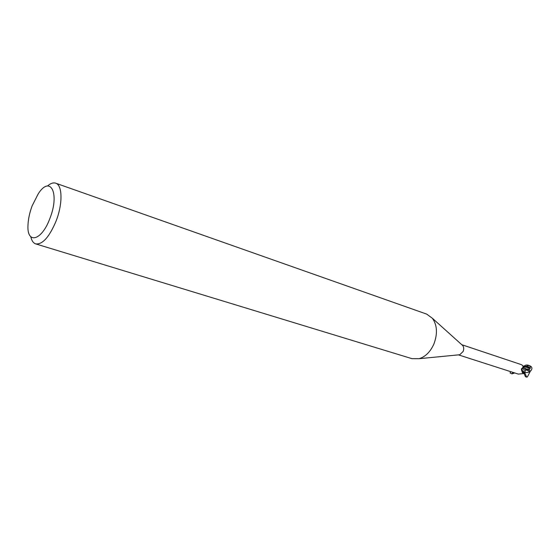 <?xml version="1.0" encoding="UTF-8"?>
<svg xmlns="http://www.w3.org/2000/svg" width="560" height="560" viewBox="0 0 560 560"><rect width="100%" height="100%" fill="white"/><g stroke="black" fill="none" stroke-linecap="round" stroke-linejoin="round"><path stroke-width="0.84" d="M461.93 344.848L462.756 345.59C463.89 347.207 464.023 349.153 463.155 351.442L459.753 354.739L458.64 354.851M523.033 367.262C524.874 364.784 527.205 364.35 530.019 365.967C531.09 368.907 529.431 370.314 525.028 370.188L525 372.33L524.272 372.869L522.445 372.736L521.43 369.719L521.563 368.648L522.718 367.864C523.544 366.527 522.991 365.421 521.066 364.539L461.776 344.708M47.502 185.983C50.568 183.337 53.291 182.406 55.685 183.183L426.72 314.125L432.439 318.325C437.234 325.269 437.71 333.844 433.874 344.057C430.353 351.841 425.446 356.72 419.16 358.694L412.069 358.687L35.721 243.901C33.334 243.11 31.696 240.737 30.8 236.789M55.685 183.183C62.461 185.003 62.867 203.742 56.133 220.934C49.378 236.985 42.574 244.643 35.721 243.901M32.137 205.856L38.199 193.886C50.239 174.853 59.983 193.039 49.945 218.309C41.692 241.031 26.649 244.671 28 224.91C28.273 218.883 29.652 212.534 32.137 205.856M518.357 374.101L524.139 373.527L525 372.33C521.864 371.21 521.22 369.46 523.061 367.094L528.661 365.554L530.019 365.967M458.437 354.865L518.315 374.108M524.272 372.869C521.934 371.945 521.094 370.496 521.759 368.529M525.126 371.756L524.104 373.52L525.378 376.565L526.638 377.076L524.881 372.932L525.028 370.188C523.39 369.635 522.711 368.683 523.012 367.346M524.93 372.792L524.104 373.52M523.432 370.895L522.62 371.966L523.432 370.895M522.935 365.995L529.095 366.947L529.718 368.417L527.625 367.045L528.521 369.789M529.718 368.417L529.039 369.985L522.935 367.521M523.425 367.794L529.977 371.994L527.331 376.971L526.638 377.076M528.577 369.824L529.977 370.685L529.977 371.994M524.132 373.555L523.628 373.513M524.881 372.932L524.251 373.73M512.995 372.498L511.938 373.884L510.069 372.946L510.643 371.735M511.938 373.884L514.549 372.995M525.042 372.337C531.041 373.863 535.031 366.499 528.661 365.554M527.695 367.486L523.11 366.828M529.802 368.172L529.424 368.032M462.756 345.59L432.439 318.325M522.718 367.864L523.061 367.094M459.753 354.739L419.16 358.694M524.223 373.688L523.698 373.513M526.666 377.09L525.812 376.915"/></g></svg>
